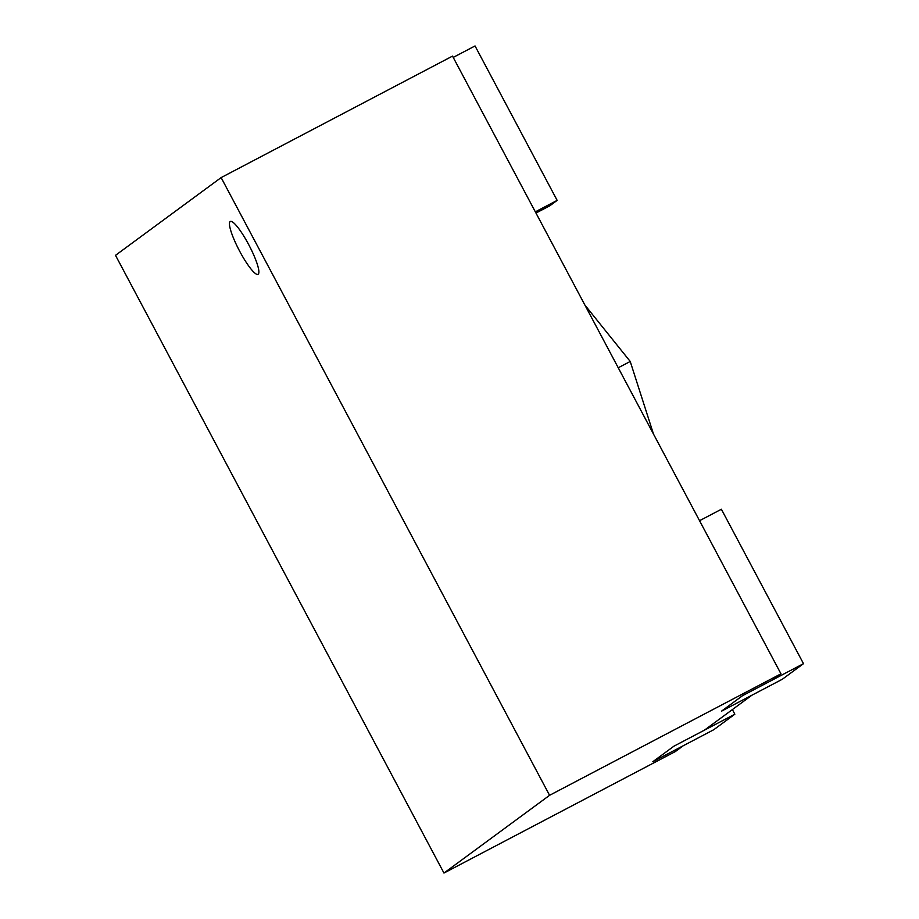 <?xml version="1.0" encoding="UTF-8"?>
<svg xmlns="http://www.w3.org/2000/svg" width="919" height="919" viewBox="0 0 919 919"><rect width="100%" height="100%" fill="white"/><g stroke="black" fill="none" stroke-linecap="round" stroke-linejoin="round"><path stroke-width="1.38" d="M258.17 274.23A29.845 5.525 -117.7 0 0 248.877 244.948A29.845 5.525 -117.7 0 0 230.301 221.479A29.845 5.525 -117.7 0 0 230.164 221.559A29.845 5.525 -117.7 0 0 239.468 250.841A29.845 5.525 -117.7 0 0 258.044 274.322A29.845 5.525 -117.7 0 0 258.17 274.23A29.845 5.525 -117.7 0 0 248.877 244.948A29.845 5.525 -117.7 0 0 230.301 221.479A29.845 5.525 -117.7 0 0 230.164 221.559A29.845 5.525 -117.7 0 0 239.468 250.841A29.845 5.525 -117.7 0 0 258.044 274.322A29.845 5.525 -117.7 0 0 258.17 274.23M535.972 213.059L549.769 205.822L557.155 200.376L475.043 45.95L453.216 57.415M557.155 200.376L535.329 211.841M734.844 714.201L673.949 746.171L652.823 761.713L713.718 729.743L734.844 714.201L732.386 709.583M549.573 795.314L780.966 673.822L773.051 679.658L742.598 695.637L721.472 711.191L782.368 679.221L803.493 663.667L742.598 695.637L721.472 711.191L751.926 695.201L704.391 730.18L673.949 746.171L652.823 761.713L683.265 745.734L675.35 751.558L443.957 873.05L549.573 795.314L221.123 177.597L115.507 255.333L443.957 873.05M780.966 673.822L452.527 56.105L221.123 177.597M803.493 663.667L721.381 509.241L699.554 520.705M653.501 434.09L630.227 361.466L618.234 367.761M630.227 361.466L584.898 305.074"/></g></svg>
